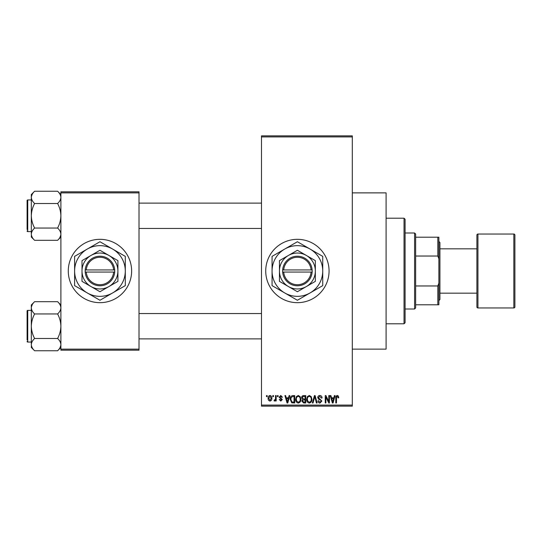 <?xml version="1.0" encoding="UTF-8"?>
<svg xmlns="http://www.w3.org/2000/svg" width="542" height="542" viewBox="0 0 542 542"><rect width="100%" height="100%" fill="white"/><g stroke="black" fill="none" stroke-linecap="round" stroke-linejoin="round"><path stroke-width="0.81" d="M297.395 239.327A31.673 31.673 0 0 0 265.722 271A31.673 31.673 0 0 0 297.395 302.673A31.673 31.673 0 0 0 329.069 271A31.673 31.673 0 0 0 297.395 239.327M352.3 192.871L386.087 192.871L386.087 349.129L352.3 349.129M99.952 239.327A31.673 31.673 0 0 0 68.278 271A31.673 31.673 0 0 0 99.952 302.673A31.673 31.673 0 0 0 131.631 271A31.673 31.673 0 0 0 99.952 239.327M272.822 396.642L272.822 395.592L273.493 395.592L273.493 396.642L272.822 396.642M275.512 398.377L275.512 395.592L276.183 395.592L276.183 400.965L275.512 400.965L275.512 400.104L274.713 401.06L274.069 400.775L274.266 400.003L275.383 399.474L275.512 398.377M277.429 396.642L277.429 395.592L278.1 395.592L278.1 396.642L277.429 396.642M279.157 397.232L280.783 395.491L282.423 397.218L281.752 397.32L280.736 396.263L279.828 397.096L282.328 399.529L280.81 401.06L279.252 399.522L279.929 399.427L280.79 400.294L281.657 399.637L279.157 397.232M288.527 397.794L289.11 395.592L289.814 395.592L287.768 402.984L287.064 402.984L284.916 395.592L285.62 395.592L286.203 397.794L288.527 397.794M298.263 395.491L300.187 396.656L300.851 399.19C301 401.283 300.132 402.577 298.256 403.079C296.413 402.591 295.553 401.324 295.668 399.278L296.338 396.622L298.263 395.491M309.299 395.491L311.23 396.656L311.887 399.19C312.036 401.283 311.169 402.577 309.292 403.079C307.456 402.591 306.589 401.324 306.704 399.278L307.375 396.622L309.299 395.491M337.314 395.491L338.364 396.012L338.764 397.794L338.093 397.896L337.28 396.358L336.562 396.913L336.46 402.984L335.789 402.984L335.789 397.963C335.627 396.615 336.135 395.796 337.314 395.491M261.495 405.091L352.3 405.091L352.3 406.148L261.495 406.148L261.495 135.852L352.3 135.852L352.3 136.909L261.495 136.909M352.3 405.091L352.3 136.909M333.831 397.794L334.414 395.592L335.119 395.592L333.073 402.984L332.368 402.984L330.22 395.592L330.925 395.592L331.508 397.794L333.831 397.794M328.784 401.507L328.784 395.592L329.455 395.592L329.455 402.984L328.737 402.984L325.905 397.056L325.905 402.984L325.234 402.984L325.234 395.592L325.952 395.592L328.784 401.507M317.748 397.638C317.822 396.297 318.52 395.585 319.841 395.491C321.291 395.653 322.036 396.48 322.063 397.991L321.392 398.085L319.78 396.358L318.418 397.625L321.873 401.053L319.963 403.079C318.655 402.95 317.978 402.211 317.937 400.87L318.608 400.775L319.943 402.211L321.203 401.026L320.986 400.274L318.764 399.393L317.748 397.638M312.341 402.984L314.448 395.592L315.105 395.592L317.097 402.984L316.399 402.984L314.821 396.453L313.039 402.984L312.341 402.984M301.616 397.76C301.63 396.371 302.314 395.646 303.662 395.592L305.749 395.592L305.749 402.984L303.662 402.984L301.813 401.121L302.538 399.576L301.616 397.76M290.2 399.325C290.024 397.225 290.871 395.978 292.741 395.592L294.706 395.592L294.706 402.984L291.765 402.841L290.2 399.325M268.121 398.329C267.992 396.791 268.615 395.843 269.991 395.491C271.352 395.836 271.976 396.764 271.867 398.275C271.976 399.793 271.352 400.721 269.991 401.06C268.649 400.728 268.026 399.82 268.121 398.329M266.488 396.642L266.488 395.592L267.159 395.592L267.159 396.642L266.488 396.642M60.887 191.814L139.016 191.814L139.016 192.871L60.887 192.871L60.887 191.814M139.016 349.129L139.016 350.186L60.887 350.186L60.887 349.129L139.016 349.129L139.016 192.871M60.887 349.129L60.887 192.871M332.978 400.809L333.608 398.661L331.738 398.661L332.673 402.211L332.978 400.809M309.292 402.211C310.729 401.818 311.372 400.802 311.216 399.176C311.311 397.659 310.674 396.717 309.306 396.358C307.897 396.744 307.253 397.72 307.382 399.298L307.666 400.972L309.292 402.211M305.078 402.117L305.078 399.908L303.107 399.982L302.483 400.999L303.906 402.117L305.078 402.117M305.078 399.048L305.078 396.453L302.951 396.548L302.294 397.753L303.75 399.048L305.078 399.048M298.249 402.211C299.692 401.818 300.336 400.802 300.18 399.176C300.268 397.659 299.631 396.717 298.263 396.358C296.86 396.744 296.217 397.72 296.338 399.298L296.623 400.972L298.249 402.211M294.035 402.117L294.035 396.453L292.829 396.453L291.135 397.53L290.871 399.339L291.887 401.968L294.035 402.117M287.673 400.809L288.303 398.661L286.433 398.661L287.368 402.211L287.673 400.809M270.011 400.294L271.19 398.282L269.977 396.263L268.791 398.282L270.011 400.294M414.596 232.992L415.653 234.042L415.653 307.958L414.596 309.008L414.596 232.992L405.091 232.992M415.653 237.213L438.878 237.213L438.878 304.787L437.821 304.787L437.821 285.966L438.878 283.134M415.653 285.966L437.821 285.966M438.878 258.866L437.821 256.034L437.821 237.213M415.653 256.034L437.821 256.034M415.653 304.787L437.821 304.787M404.034 218.209L405.091 219.266L405.091 322.734L404.034 323.791L404.034 218.209L386.087 218.209M404.034 323.791L386.087 323.791M261.495 203.108L139.016 203.108M261.495 228.446L139.016 228.446M60.887 194.531L57.601 191.245C59.654 193.148 60.751 195.195 60.887 197.376L60.819 196.529L60.887 197.376C60.758 199.531 59.667 201.577 57.601 203.507L34.613 203.507C32.554 201.604 31.463 199.558 31.321 197.376C31.45 195.222 32.547 193.176 34.613 191.245L57.601 191.245M31.389 235.032L31.321 237.03L34.613 240.316C32.554 238.405 31.463 236.359 31.321 234.185C31.45 232.03 32.547 229.984 34.613 228.047C32.547 224.198 31.456 220.106 31.321 215.777C31.456 211.441 32.554 207.349 34.613 203.507M27.1 202.051L27.1 200.574A0.637 0.637 0 0 1 27.737 199.944L31.321 199.944L27.737 199.944A0.637 0.637 0 0 0 27.1 200.574L27.1 229.503M27.737 199.944L27.737 231.617A0.637 0.637 0 0 1 27.1 230.987M27.737 231.617L31.321 231.617M57.601 203.507C59.661 207.362 60.758 211.448 60.887 215.777C60.751 220.12 59.661 224.212 57.601 228.047C59.654 229.957 60.751 232.003 60.887 234.185C60.758 236.339 59.667 238.385 57.601 240.316L34.613 240.316M57.601 228.047L34.613 228.047M59.979 237.315L60.819 235.032M32.229 194.239L31.389 196.529M34.613 191.245L31.321 194.531L31.321 234.185M27.1 337.835L27.1 314.604M139.016 338.892L261.495 338.892M139.016 313.554L261.495 313.554M60.887 304.97L57.601 301.684C59.654 303.595 60.751 305.641 60.887 307.815L60.819 306.968L60.887 307.815C60.758 309.97 59.667 312.016 57.601 313.953L34.613 313.953C32.554 312.043 31.463 309.997 31.321 307.815C31.45 305.661 32.547 303.615 34.613 301.684L57.601 301.684M31.389 345.471L31.321 347.469L34.613 350.755C32.554 348.852 31.463 346.805 31.321 344.624C31.45 342.469 32.547 340.423 34.613 338.493C32.547 334.638 31.456 330.552 31.321 326.223C31.456 321.88 32.554 317.788 34.613 313.953M31.321 310.383L27.737 310.383A0.637 0.637 0 0 0 27.1 311.013L27.1 339.949M27.1 312.497L27.1 311.013A0.637 0.637 0 0 1 27.737 310.383L27.737 342.056A0.637 0.637 0 0 1 27.1 341.426M27.737 342.056L31.321 342.056M57.601 313.953C59.661 317.802 60.758 321.894 60.887 326.223C60.751 330.559 59.661 334.651 57.601 338.493C59.654 340.396 60.751 342.442 60.887 344.624C60.758 346.778 59.667 348.824 57.601 350.755L34.613 350.755M57.601 338.493L34.613 338.493M59.979 347.761L60.819 345.471M32.229 304.685L31.389 306.968M34.613 301.684L31.321 304.97L31.321 344.624M513.843 307.958A1.057 1.057 0 0 0 514.9 306.901L514.9 235.099A1.057 1.057 0 0 0 513.843 234.042L477.942 234.042L477.942 307.958L513.843 307.958L513.843 234.042M477.942 307.958A1.057 1.057 0 0 1 476.892 306.901L476.892 235.099A1.057 1.057 0 0 1 477.942 234.042M438.878 241.434L439.935 242.491L439.935 299.509L438.878 300.566M439.935 293.175L476.892 293.175M439.935 248.825L476.892 248.825M283.71 272.057L312.178 272.057L312.138 269.943A14.783 14.783 0 0 0 297.395 256.217A14.783 14.783 0 0 0 282.653 269.943L282.612 272.057L283.71 272.057A13.726 13.726 0 0 0 297.395 284.726A13.726 13.726 0 0 0 311.081 272.057M282.653 272.057A14.783 14.783 0 0 0 297.395 285.783A14.783 14.783 0 0 0 312.138 272.057M315.342 260.634L297.395 250.275L279.448 260.634L279.448 281.366L297.395 291.725L315.342 281.366L315.342 260.634M279.448 260.634L279.448 281.366M310.065 292.944A25.338 25.338 0 0 0 310.065 249.056A25.338 25.338 0 0 0 272.057 271A25.338 25.338 0 0 0 310.065 292.944L322.734 285.627L322.734 256.373L297.395 241.739L272.057 256.373L272.057 285.627L297.395 300.261L310.065 292.944M306.372 286.542A17.947 17.947 0 0 0 306.372 255.458A17.947 17.947 0 0 0 279.448 271A17.947 17.947 0 0 0 306.372 286.542M312.138 269.943L282.653 269.943M311.081 269.943A13.726 13.726 0 0 0 297.395 257.274A13.726 13.726 0 0 0 283.71 269.943M86.266 272.057L114.735 272.057L114.694 269.943A14.783 14.783 0 0 0 99.952 256.217A14.783 14.783 0 0 0 85.209 269.943L85.169 272.057L86.266 272.057A13.726 13.726 0 0 0 99.952 284.726A13.726 13.726 0 0 0 113.637 272.057M85.209 272.057A14.783 14.783 0 0 0 99.952 285.783A14.783 14.783 0 0 0 114.694 272.057M117.905 260.634L99.952 250.275L82.005 260.634L82.005 281.366L99.952 291.725L117.905 281.366L117.905 260.634M82.005 260.634L82.005 281.366M112.621 292.944A25.338 25.338 0 0 0 112.621 249.056A25.338 25.338 0 0 0 74.613 271A25.338 25.338 0 0 0 112.621 292.944L125.297 285.627L125.297 256.373L99.952 241.739L74.613 256.373L74.613 285.627L99.952 300.261L112.621 292.944M108.928 286.542A17.947 17.947 0 0 0 108.928 255.458A17.947 17.947 0 0 0 82.005 271A17.947 17.947 0 0 0 108.928 286.542M114.694 269.943L85.209 269.943M113.637 269.943A13.726 13.726 0 0 0 99.952 257.274A13.726 13.726 0 0 0 86.266 269.943M414.596 309.008L405.091 309.008M60.887 237.03L57.601 240.316M60.887 347.469L57.601 350.755"/></g></svg>
